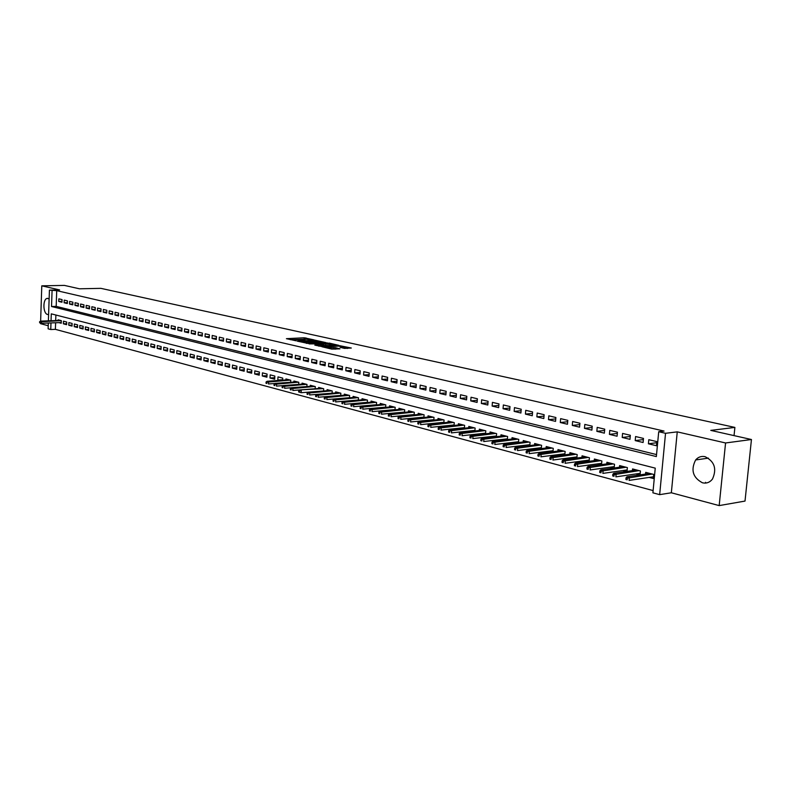 <?xml version="1.0" encoding="UTF-8"?>
<svg xmlns="http://www.w3.org/2000/svg" width="791" height="791" viewBox="0 0 791 791"><rect width="100%" height="100%" fill="white"/><g stroke="black" fill="none" stroke-linecap="round" stroke-linejoin="round"><path stroke-width="1.19" d="M314.047 339.893L304.199 337.777L286.411 338.677L296.052 340.792L294.43 339.863L295.755 339.675L305.089 340.338L303.447 339.418L306.196 339.161L314.047 339.893M705.097 456.684C701.36 455.903 698.206 457 695.635 459.957C690.573 470.022 692.857 477.645 702.477 482.807C706.492 483.687 709.824 482.431 712.483 479.049C717.002 468.895 714.54 461.44 705.097 456.684M49.131 298.929L47.262 298.385C42.625 298.81 42.912 313.691 47.569 314.472L48.607 314.472M344.471 348.396L351.313 348.02L339.843 345.726L321.907 346.735L331.775 349.108L339.982 348.841L335.582 347.724L330.826 347.753C327.227 347.733 325.417 347.457 325.388 346.923L338.014 346.142C341.583 346.161 343.383 346.438 343.423 346.972L340.071 347.289L344.471 348.396M751.45 439.519L745.013 501.079L719.177 505.597L725.565 442.97L751.45 439.519L710.783 430.393L734.888 427.417L100.882 288.349L79.476 288.794L64.378 285.403L41.785 285.828L59.612 289.931L49.428 290.139L56.715 290.653L664.064 431.075L658.715 431.718L665.538 433.3L659.654 494.652L652.901 492.823L655.245 468.143L51.286 313.849L51.049 320.75M725.565 442.97L677.254 431.866L665.538 433.3M325.922 342.622L315.026 340.189L297.189 341.129L308.45 343.531L325.922 342.622M329.076 343.057L338.815 345.351L320.899 346.349L314.818 345.123L322.758 344.629L319.851 343.858L309.261 343.897L327.316 342.928L329.046 343.502M41.785 285.828L40.628 321.116L60.482 320.414M40.568 323.015L40.549 323.667L48.231 325.734M649.154 477.418L653.326 478.515L653.712 474.432L645.713 472.356L645.555 474.066M635.924 473.947L639.672 474.936M622.913 470.536L626.472 471.476M610.108 467.184L613.5 468.074M597.512 463.882L600.725 464.722M585.122 460.629L588.168 461.43M572.921 457.435L575.808 458.187M560.918 454.281L563.647 454.993M549.102 451.186L551.673 451.859M537.465 448.131L539.887 448.764M526.005 445.125L528.279 445.728M514.723 442.169L516.859 442.733M503.61 439.252L505.607 439.776M492.664 436.385L494.533 436.879M481.887 433.557L483.617 434.012M471.258 430.769L472.87 431.194M460.797 428.03L462.28 428.415M450.475 425.321L451.849 425.687M440.31 422.661L441.566 422.987M430.294 420.031L431.431 420.328M420.416 417.44L421.445 417.707M410.677 414.889L411.607 415.127M401.077 412.368L401.897 412.586M391.614 409.886L392.336 410.074M382.271 407.444L382.893 407.602M373.065 405.022L373.599 405.16M279.193 380.412L277.819 380.046L282.644 379.71M269.998 377.999L270.176 374.855L274.853 376.071L274.685 379.225L269.998 377.999L274.764 377.673M262.286 375.972L262.454 372.848L267.081 374.054L266.903 377.188L262.286 375.972L266.992 375.656M254.662 373.975L254.831 370.87L259.399 372.057L259.221 375.171L254.662 373.975L259.31 373.668M247.138 372.007L247.306 368.913L251.805 370.089L251.647 373.184L247.138 372.007L251.726 371.711M239.703 370.059L239.871 366.984L244.32 368.141L244.152 371.226L239.703 370.059L244.231 369.763M232.366 368.131L232.524 365.076L236.914 366.223L236.756 369.278L232.366 368.131L236.835 367.855M225.109 366.233L225.267 363.198L229.608 364.325L229.449 367.37L225.109 366.233L229.528 365.956M217.95 364.354L218.098 361.339L222.39 362.446L222.231 365.472L217.95 364.354L222.311 364.087M210.871 362.496L211.019 359.5L215.261 360.597L215.103 363.603L210.871 362.496L215.172 362.238M203.88 360.656L204.019 357.68L208.211 358.768L208.063 361.754L203.88 360.656L208.132 360.419M196.969 358.847L197.107 355.891L201.25 356.959L201.102 359.935L196.969 358.847L201.171 358.61M190.137 357.057L190.285 354.111L194.368 355.179L194.23 358.125L190.137 357.057L194.289 356.83M183.393 355.288L183.532 352.361L187.566 353.409L187.427 356.345L183.393 355.288L187.487 355.07M176.719 353.537L176.858 350.631L180.852 351.669L180.714 354.586L176.719 353.537L180.773 353.32M170.134 351.817L170.263 348.92L174.208 349.938L174.079 352.845L170.134 351.817L174.139 351.6M163.618 350.106L163.747 347.229L167.652 348.238L167.514 351.125L163.618 350.106L167.573 349.899M157.182 348.416L157.31 345.548L161.166 346.557L161.038 349.424L157.182 348.416L161.087 348.218M150.814 346.745L150.943 343.897L154.749 344.886L154.621 347.743L150.814 346.745L154.68 346.557M144.516 345.094L144.644 342.266L148.411 343.245L148.283 346.082L144.516 345.094L148.342 344.906M138.296 343.462L138.415 340.644L142.143 341.613L142.024 344.441L138.296 343.462L142.073 343.284M132.146 341.85L132.265 339.052L135.943 340.011L135.825 342.819L132.146 341.85L135.874 341.672M126.066 340.259L126.174 337.47L129.823 338.419L129.704 341.208L126.066 340.259L129.754 340.09M120.044 338.677L120.163 335.908L123.762 336.847L123.643 339.626L120.044 338.677L123.693 338.518M114.092 337.114L114.211 334.366L117.77 335.285L117.661 338.054L114.092 337.114L117.701 336.956M108.209 335.572L108.318 332.833L111.847 333.753L111.739 336.501L108.209 335.572L111.778 335.424M102.395 334.049L102.504 331.32L105.984 332.23L105.875 334.959L102.395 334.049L105.915 333.901M96.64 332.536L96.739 329.827L100.19 330.727L100.081 333.446L96.64 332.536L100.121 332.398M90.945 331.043L91.044 328.354L94.455 329.234L94.356 331.943L90.945 331.043L94.396 330.905M85.309 329.57L85.408 326.891L88.78 327.761L88.681 330.45L85.309 329.57L88.721 329.432M79.743 328.107L79.832 325.437L83.174 326.307L83.075 328.987L79.743 328.107L83.114 327.978M74.225 326.663L74.324 324.003L77.627 324.864L77.528 327.533L74.225 326.663L77.558 326.535M68.768 325.23L68.866 322.59L72.129 323.44L72.04 326.09L68.768 325.23L72.07 325.111M63.369 323.816L63.468 321.186L66.701 322.026L66.602 324.666L63.369 323.816L66.642 323.697M62.054 299.601L58.85 298.83L58.752 301.46L61.965 302.231L62.054 299.601M67.443 300.887L64.209 300.115L64.111 302.755L67.354 303.536L67.443 300.887M72.891 302.192L69.618 301.401L69.529 304.06L72.802 304.851L72.891 302.192M78.398 303.507L75.096 302.716L74.997 305.375L78.309 306.176L78.398 303.507M83.965 304.832L80.623 304.031L80.524 306.71L83.866 307.521L83.965 304.832M89.601 306.176L86.209 305.366L86.11 308.065L89.492 308.876L89.601 306.176M95.286 307.531L91.865 306.72L91.766 309.429L95.177 310.25L95.286 307.531M101.03 308.905L97.58 308.085L97.471 310.804L100.932 311.634L101.03 308.905M106.844 310.29L103.354 309.459L103.245 312.198L106.736 313.038L106.844 310.29M112.727 311.694L109.188 310.853L109.079 313.602L112.619 314.462L112.727 311.694M118.67 313.117L115.091 312.267L114.982 315.036L118.551 315.896L118.67 313.117M124.681 314.551L121.063 313.691L120.954 316.469L124.563 317.339L124.681 314.551M130.752 316.005L127.104 315.134L126.985 317.933L130.634 318.813L130.752 316.005M136.902 317.468L133.204 316.588L133.086 319.396L136.784 320.296L136.902 317.468M143.122 318.951L139.384 318.061L139.256 320.889L142.993 321.789L143.122 318.951M149.4 320.454L145.623 319.554L145.504 322.402L149.281 323.311L149.4 320.454M155.768 321.977L151.941 321.057L151.813 323.924L155.639 324.844L155.768 321.977M162.195 323.509L158.329 322.59L158.2 325.467L162.066 326.396L162.195 323.509M168.701 325.061L164.795 324.132L164.657 327.019L168.572 327.968L168.701 325.061M175.286 326.634L171.331 325.694L171.192 328.601L175.157 329.55L175.286 326.634M181.95 328.225L177.945 327.266L177.807 330.193L181.811 331.162L181.95 328.225M188.693 329.837L184.639 328.868L184.501 331.815L188.555 332.784L188.693 329.837M195.515 331.469L191.412 330.48L191.264 333.446L195.367 334.435L195.515 331.469M202.417 333.11L198.264 332.121L198.116 335.097L202.269 336.096L202.417 333.11M209.397 334.781L205.195 333.772L205.047 336.768L209.249 337.787L209.397 334.781M216.467 336.472L212.215 335.453L212.067 338.469L216.319 339.487L216.467 336.472M223.626 338.182L219.325 337.154L219.166 340.179L223.477 341.218L223.626 338.182M230.873 339.903L226.513 338.864L226.364 341.91L230.715 342.968L230.873 339.903M238.21 341.663L233.8 340.605L233.642 343.67L238.051 344.738L238.21 341.663M245.635 343.432L241.166 342.365L241.008 345.449L245.467 346.527L245.635 343.432M253.15 345.222L248.631 344.144L248.463 347.249L252.982 348.337L253.15 345.222M260.763 347.041L256.185 345.954L256.017 349.068L260.595 350.176L260.763 347.041M268.475 348.89L263.838 347.783L263.67 350.917L268.297 352.035L268.475 348.89M276.286 350.749L271.59 349.632L271.412 352.786L276.108 353.923L276.286 350.749M284.196 352.638L279.441 351.501L279.253 354.684L284.009 355.831L284.196 352.638M292.205 354.546L287.38 353.399L287.202 356.603L292.017 357.759L292.205 354.546M300.323 356.484L295.439 355.327L295.251 358.541L300.125 359.717L300.323 356.484M308.539 358.452L303.596 357.275L303.398 360.508L308.342 361.705L308.539 358.452M316.865 360.439L311.862 359.243L311.664 362.505L316.667 363.712L316.865 360.439M325.309 362.456L320.236 361.24L320.029 364.522L325.111 365.749L325.309 362.456M333.861 364.493L328.72 363.267L328.512 366.569L333.654 367.815L333.861 364.493M342.533 366.569L337.312 365.323L337.104 368.646L342.315 369.901L342.533 366.569M351.313 368.665L346.033 367.4L345.815 370.752L351.095 372.027L351.313 368.665M360.221 370.791L354.862 369.516L354.645 372.877L360.004 374.173L360.221 370.791M369.249 372.947L363.811 371.651L363.593 375.043L369.021 376.348L369.249 372.947M378.395 375.132L372.887 373.817L372.67 377.228L378.167 378.553L378.395 375.132M387.679 377.347L382.093 376.012L381.865 379.453L387.442 380.797L387.679 377.347M397.082 379.591L391.426 378.236L391.189 381.697L396.845 383.062L397.082 379.591M406.623 381.875L400.889 380.501L400.642 383.981L406.386 385.365L406.623 381.875M416.303 384.179L410.48 382.795L410.232 386.295L416.056 387.699L416.303 384.179M426.122 386.522L420.209 385.118L419.962 388.648L425.865 390.072L426.122 386.522M436.078 388.905L430.086 387.471L429.829 391.031L435.811 392.474L436.078 388.905M446.173 391.318L440.093 389.864L439.836 393.443L445.906 394.907L446.173 391.318M456.427 393.76L450.257 392.287L449.99 395.895L456.15 397.379L456.427 393.76M466.819 396.242L460.57 394.749L460.293 398.377L466.552 399.89L466.819 396.242M477.378 398.763L471.031 397.25L470.744 400.908L477.092 402.431L477.378 398.763M488.087 401.324L481.64 399.781L481.363 403.469L487.8 405.022L488.087 401.324M498.963 403.914L492.417 402.352L492.131 406.06L498.666 407.642L498.963 403.914M509.997 406.554L503.353 404.962L503.056 408.7L509.701 410.302L509.997 406.554M521.21 409.234L514.466 407.622L514.16 411.379L520.903 413.011L521.21 409.234M532.59 411.943L525.738 410.311L525.432 414.098L532.274 415.75L532.59 411.943M544.139 414.702L537.188 413.04L536.871 416.867L543.822 418.538L544.139 414.702M555.885 417.51L548.816 415.819L548.489 419.665L555.549 421.376L555.885 417.51M567.8 420.357L560.631 418.637L560.295 422.523L567.463 424.253L567.8 420.357M579.912 423.244L572.625 421.504L572.288 425.41L579.576 427.17L579.912 423.244M592.222 426.181L584.816 424.411L584.47 428.356L591.876 430.136L592.222 426.181M604.729 429.167L597.195 427.377L596.849 431.342L604.364 433.152L604.729 429.167M617.435 432.202L609.782 430.373L609.426 434.378L617.069 436.227L617.435 432.202M630.348 435.287L622.576 433.428L622.21 437.463L629.982 439.341L630.348 435.287M643.478 438.422L635.578 436.533L635.203 440.597L643.103 442.505L643.478 438.422M56.715 290.653L56.181 306.384L656.54 454.578M648.412 443.791L656.441 445.728L656.837 441.615L648.798 439.697L648.412 443.791L656.728 442.723M55.617 322.758L55.39 329.353L653.109 490.588M55.884 315.026L55.686 320.582M58.88 322.639L61.233 323.252L61.322 320.632L58.119 319.801L58.099 320.503M277.819 380.046L277.997 376.882L282.733 378.118L282.624 380.174M285.858 379.947L285.917 378.938L290.722 380.184L290.594 382.271M293.876 382.043L293.936 381.025L298.8 382.29L298.682 384.406M302.004 384.159L302.063 383.131L306.997 384.416L306.868 386.562M310.24 386.315L310.299 385.266L315.293 386.572L315.154 388.747M318.575 388.49L318.635 387.442L323.697 388.747L323.559 390.962L301.144 392.702L298.632 391.96L299.473 392.188L299.552 390.863L298.711 390.645L298.632 391.96M327.029 390.695L327.088 389.627L332.22 390.962L332.072 393.216M335.592 392.939L335.651 391.852L340.852 393.206L340.703 395.49M344.263 395.203L344.332 394.106L349.602 395.47L349.454 397.794M353.063 397.497L353.132 396.39L358.471 397.774L358.313 400.137M361.981 399.831L362.051 398.704L367.459 400.108L367.301 402.51M371.019 402.194L371.088 401.057L376.575 402.481L376.407 404.923M380.174 404.587L380.253 403.43L385.81 404.873L385.642 407.355M389.469 407.019L389.548 405.842L395.184 407.306L395.006 409.837M398.882 409.481L398.971 408.294L404.685 409.778L404.508 412.348M408.443 411.982L408.522 410.776L414.316 412.279L414.138 414.889M418.123 414.514L418.212 413.288L424.095 414.81L423.907 417.47M427.951 417.084L428.04 415.839L434.012 417.391L433.814 420.1M437.917 419.685L438.016 418.429L444.067 420.001L443.86 422.76M448.032 422.335L448.131 421.059L454.271 422.651L454.064 425.459M458.296 425.024L458.394 423.719L464.624 425.34L464.406 428.198M468.707 427.743L468.806 426.418L475.134 428.06L474.907 430.976M479.277 430.512L479.376 429.167L485.793 430.828L485.565 433.804M489.995 433.32L490.104 431.955L496.619 433.646L496.382 436.672M500.881 436.167L500.99 434.783L507.604 436.494L507.357 439.578M511.935 439.054L512.044 437.65L518.758 439.391L518.5 442.535M523.148 441.991L523.266 440.557L530.089 442.327L529.822 445.541M534.548 444.977L534.667 443.524L541.588 445.313L541.311 448.596M546.116 448.003L546.235 446.529L553.265 448.349L552.988 451.691M557.863 451.088L557.991 449.575L565.13 451.434L564.833 454.845M569.797 454.212L569.925 452.679L577.183 454.558L576.876 458.048M581.919 457.386L582.057 455.824L589.433 457.742L589.117 461.301M594.239 460.619L594.387 459.027L601.872 460.965L601.546 464.614M606.756 463.902L606.905 462.28L614.518 464.248L614.182 467.975M619.482 467.234L619.63 465.583L627.372 467.59L627.016 471.396M632.414 470.625L632.563 468.934L640.433 470.981L640.067 474.877M734.048 435.614L734.888 427.417M677.254 431.866L671.341 492.773L719.177 505.597M671.341 492.773L659.654 494.652M55.39 329.353L50.753 329.531L48.122 328.819L48.32 323.025M52.068 290.752L51.534 306.512L656.342 456.575L658.715 431.718M48.389 320.839L49.428 290.139M50.98 322.926L50.753 329.531M56.181 306.384L51.534 306.512M58.752 301.46L61.995 301.371M64.111 302.755L67.383 302.666M69.529 304.06L72.831 303.971M74.997 305.375L78.339 305.286M80.524 306.71L83.905 306.611M86.11 308.065L89.531 307.956M91.766 309.429L95.217 309.321M97.471 310.804L100.961 310.695M103.245 312.198L106.775 312.089M109.079 313.602L112.658 313.493M114.982 315.036L118.601 314.907M120.954 316.469L124.602 316.351M126.985 317.933L130.683 317.794M133.086 319.396L136.823 319.267M139.256 320.889L143.042 320.75M145.504 322.402L149.331 322.253M151.813 323.924L155.689 323.776M158.2 325.467L162.115 325.309M164.657 327.019L168.621 326.861M171.192 328.601L175.207 328.433M177.807 330.193L181.871 330.025M184.501 331.815L188.604 331.637M191.264 333.446L195.426 333.258M198.116 335.097L202.328 334.909M205.047 336.768L209.308 336.58M212.067 338.469L216.378 338.261M219.166 340.179L223.537 339.972M226.364 341.91L230.784 341.702M233.642 343.67L238.111 343.442M241.008 345.449L245.536 345.222M248.463 347.249L253.061 347.012M256.017 349.068L260.664 348.821M263.67 350.917L268.376 350.66M271.412 352.786L276.188 352.519M279.253 354.684L284.088 354.408M287.202 356.603L292.106 356.316M295.251 358.541L300.214 358.244M303.398 360.508L308.431 360.202M311.664 362.505L316.766 362.189M320.029 364.522L325.2 364.196M328.512 366.569L333.753 366.233M337.104 368.646L342.424 368.29M345.815 370.752L351.204 370.386M354.645 372.877L360.103 372.502M363.593 375.043L369.13 374.647M372.67 377.228L378.286 376.823M381.865 379.453L387.56 379.027M391.189 381.697L396.973 381.262M400.642 383.981L406.505 383.526M410.232 386.295L416.185 385.83M419.962 388.648L426.003 388.163M429.829 391.031L435.96 390.527M439.836 393.443L446.055 392.919M449.99 395.895L456.308 395.352M460.293 398.377L466.7 397.814M470.744 400.908L477.26 400.315M481.363 403.469L487.968 402.856M492.131 406.06L498.844 405.437M503.056 408.7L509.879 408.047M514.16 411.379L521.091 410.697M525.432 414.098L532.472 413.396M536.871 416.867L544.02 416.125M548.489 419.665L555.766 418.904M560.295 422.523L567.681 421.722M572.288 425.41L579.803 424.589M584.47 428.356L592.103 427.486M596.849 431.342L604.611 430.442M609.426 434.378L617.326 433.438M622.21 437.463L630.239 436.484M635.203 440.597L643.37 439.578M705.493 483.083L705.572 482.312M305.998 339.171L290.366 339.695M322.253 342.81L318.12 341.89M316.291 340.575L299.482 341.307L306.404 342.088L318.15 341.366L316.291 340.575M318.091 342.315L306.433 343.343M330.727 344.708L334.741 345.608M318.783 346.151L322.688 345.805M329.709 344.303L330.767 344.144C330.727 343.63 328.937 343.363 325.417 343.343L321.215 343.778L329.709 344.303L329.629 345.568L330.707 345.153M329.629 345.568L322.718 345.41M335.918 349.108L331.37 349.009M347.476 348.465L343.383 347.546M39.58 321.64L40.074 322.837L39.58 321.64L41.567 321.364L41.498 323.272L61.253 322.55M40.114 321.779L61.322 320.671M40.074 322.837L39.55 322.698M266.092 381.954L266.013 383.24L266.814 383.457L266.883 382.162L266.092 381.954L267.15 381.262L268.584 381.638L268.446 383.961L274.971 383.497M266.883 382.162L290.386 380.105M267.15 381.262L288.942 379.729M266.814 383.457L266.013 383.24M274.082 384.08L274.012 385.375L274.813 385.593L274.892 384.297L274.082 384.08L275.139 383.378L276.593 383.764L276.464 386.107L283.119 385.613M274.892 384.297L298.444 382.191M275.139 383.378L296.991 381.816M274.813 385.593L274.012 385.375M282.189 386.235L282.11 387.55L282.931 387.768L283 386.453L282.189 386.235L283.247 385.533L284.711 385.919L284.582 388.272L291.365 387.768M283 386.453L306.621 384.317M283.247 385.533L305.138 383.932M282.931 387.768L282.11 387.55M290.396 388.43L290.317 389.736L291.147 389.963L291.217 388.648L290.396 388.43L291.454 387.709L292.937 388.104L292.808 390.477L299.73 389.943M291.217 388.648L314.897 386.463M291.454 387.709L313.394 386.077M291.147 389.963L290.317 389.736M298.711 390.645L299.769 389.923L323.282 388.638M299.552 390.863L301.282 390.319L301.144 392.702L299.473 392.188M299.769 389.923L321.759 388.252M307.145 392.89L307.066 394.215L307.917 394.442L307.996 393.107L307.145 392.89L308.203 392.158L309.726 392.563L309.588 394.956L332.082 393.186M307.996 393.107L331.775 390.843M308.203 392.158L330.243 390.447M307.917 394.442L307.066 394.215M315.688 395.164L315.609 396.499L316.469 396.736L316.548 395.391L315.688 395.164L316.746 394.422L318.289 394.838L318.15 397.25L340.713 395.431M316.548 395.391L340.387 393.087M316.746 394.422L338.835 392.682M316.469 396.736L315.609 396.499M324.35 397.468L324.261 398.812L325.141 399.05L325.22 397.695L324.35 397.468L325.408 396.726L326.97 397.141L326.821 399.574L349.454 397.705M325.22 397.695L349.118 395.352M325.408 396.726L347.536 394.936M325.141 399.05L324.261 398.812M333.13 399.801L333.041 401.166L333.931 401.403L334.01 400.038L333.13 399.801L334.178 399.06L335.77 399.475L335.621 401.927L358.323 400.019M334.01 400.038L357.967 397.646M334.178 399.06L356.365 397.23M333.931 401.403L333.041 401.166M342.028 402.174L341.939 403.539L342.839 403.786L342.928 402.411L342.028 402.174L343.076 401.413L344.698 401.848L344.54 404.31L367.311 402.362M342.928 402.411L366.935 399.969M343.076 401.413L365.304 399.554M342.839 403.786L341.939 403.539M351.056 404.577L350.967 405.951L351.876 406.198L351.965 404.824L351.056 404.577L352.104 403.815L353.745 404.25L353.577 406.722L376.427 404.735M351.965 404.824L376.022 402.332M352.104 403.815L374.37 401.907M351.876 406.198L350.967 405.951M360.202 407.019L360.113 408.403L361.032 408.65L361.121 407.256L360.202 407.019L361.25 406.238L362.911 406.683L362.753 409.174L385.662 407.138M361.121 407.256L385.237 404.725M361.25 406.238L383.566 404.29M361.032 408.65L360.113 408.403M369.486 409.491L369.387 410.885L370.326 411.132L370.415 409.738L369.486 409.491L370.534 408.71L372.215 409.155L372.047 411.666L395.025 409.58M370.415 409.738L394.58 407.147M370.534 408.71L392.89 406.712M370.326 411.132L369.387 410.885M378.899 411.992L378.8 413.396L379.749 413.653L379.838 412.249L378.899 411.992L379.937 411.201L381.648 411.656L381.48 414.187L404.527 412.052M379.838 412.249L404.053 409.609M379.937 411.201L402.342 409.165M379.749 413.653L378.8 413.396M388.44 414.533L388.341 415.947L389.31 416.204L389.399 414.791L388.44 414.533L389.488 413.742L391.219 414.197L391.041 416.748L414.158 414.563M389.399 414.791L413.663 412.111M389.488 413.742L411.923 411.656M389.31 416.204L388.341 415.947M398.12 417.114L398.031 418.538L399 418.795L399.099 417.371L398.12 417.114L399.168 416.303L400.928 416.778L400.75 419.339L423.927 417.104M399.099 417.371L423.412 414.632M399.168 416.303L421.643 414.177M399 418.795L398.031 418.538M407.948 419.734L407.849 421.168L408.838 421.425L408.937 419.991L407.948 419.734L408.987 418.914L410.776 419.388L410.588 421.969L433.844 419.685M408.937 419.991L433.3 417.203M408.987 418.914L431.51 416.738M408.838 421.425L407.849 421.168M417.915 422.384L417.816 423.828L418.815 424.095L418.923 422.651L417.915 422.384L418.953 421.563L420.763 422.038L420.575 424.638L443.899 422.295M418.923 422.651L443.326 419.803M418.953 421.563L441.507 419.339M418.815 424.095L417.816 423.828M428.03 425.074L427.931 426.527L428.949 426.804L429.048 425.35L428.03 425.074L429.068 424.243L430.907 424.737L430.709 427.348L454.093 424.955M429.048 425.35L453.5 422.443M429.068 424.243L451.651 421.969M428.949 426.804L427.931 426.527M438.293 427.812L438.194 429.276L439.223 429.553L439.331 428.089L438.293 427.812L439.331 426.972L441.19 427.466L441.002 430.106L464.446 427.644M439.331 428.089L463.823 425.133M439.331 426.972L461.954 424.638M439.223 429.553L438.194 429.276M448.715 430.581L448.606 432.064L449.654 432.341L449.763 430.868L448.715 430.581L449.743 429.74L451.631 430.235L451.434 432.895L474.956 430.383M449.763 430.868L474.293 427.852M449.743 429.74L472.395 427.358M449.654 432.341L448.606 432.064M459.294 433.399L459.175 434.892L460.243 435.169L460.352 433.686L459.294 433.399L460.313 432.539L462.231 433.053L462.033 435.732L485.615 433.152M460.352 433.686L484.932 430.611M460.313 432.539L483.004 430.106M460.243 435.169L459.175 434.892M470.022 436.256L469.913 437.759L470.991 438.046L471.11 436.553L470.022 436.256L471.05 435.396L472.998 435.91L472.791 438.6L496.432 435.97M471.11 436.553L495.72 433.409M471.05 435.396L493.762 432.904M470.991 438.046L469.913 437.759M480.928 439.163L480.809 440.666L481.907 440.963L482.026 439.46L480.928 439.163L481.946 438.283L483.924 438.807L483.716 441.526L507.417 438.827M482.026 439.46L506.675 436.256M481.946 438.283L504.688 435.742M481.907 440.963L480.809 440.666M491.992 442.11L491.873 443.632L492.991 443.929L493.109 442.406L491.992 442.11L493.011 441.22L495.018 441.754L494.8 444.493L518.57 441.724M493.109 442.406L517.789 439.143M493.011 441.22L515.781 438.619M492.991 443.929L491.873 443.632M503.234 445.106L503.106 446.638L504.243 446.935L504.361 445.402L503.234 445.106L504.243 444.206L506.28 444.75L506.062 447.498L529.891 444.671M504.361 445.402L529.08 442.07M504.243 444.206L527.033 441.536M504.243 446.935L503.106 446.638M514.644 448.141L514.526 449.684L515.673 449.99L515.801 448.448L514.644 448.141L515.653 447.231L517.729 447.785L517.502 450.563L541.39 447.657M515.801 448.448L540.55 445.046M515.653 447.231L538.473 444.512M515.673 449.99L514.526 449.684M526.242 451.226L526.114 452.788L527.281 453.095L527.409 451.542L526.242 451.226L527.241 450.316L529.347 450.87L529.12 453.668L553.067 450.692M527.409 451.542L552.187 448.072M527.241 450.316L550.081 447.518M527.281 453.095L526.114 452.788M538.018 454.37L537.89 455.932L539.076 456.249L539.215 454.687L538.018 454.37L539.017 453.441L541.163 454.004L540.925 456.822L564.932 453.777M539.215 454.687L564.013 451.137M539.017 453.441L561.877 450.583M539.076 456.249L537.89 455.932M549.992 457.554L549.854 459.136L551.07 459.452L551.198 457.88L549.992 457.554L550.981 456.615L553.156 457.188L552.919 460.036L576.975 456.901M551.198 457.88L576.026 454.261M550.981 456.615L573.851 453.698M551.07 459.452L549.854 459.136M562.154 460.797L562.015 462.379L563.241 462.715L563.38 461.123L562.154 460.797L563.143 459.838L565.347 460.431L565.1 463.289L589.226 460.085M563.38 461.123L588.237 457.425M563.143 459.838L586.022 456.852M563.241 462.715L562.015 462.379M574.513 464.08L574.375 465.691L575.621 466.018L575.759 464.416L574.513 464.08L575.492 463.121L577.737 463.714L577.489 466.601L601.664 463.318M575.759 464.416L600.636 460.649M575.492 463.121L598.382 460.065M575.621 466.018L574.375 465.691M587.08 467.432L586.932 469.043L588.197 469.379L588.346 467.768L587.08 467.432L588.049 466.453L590.333 467.066L590.076 469.963L614.3 466.601M588.346 467.768L613.233 463.921M588.049 466.453L610.949 463.328M588.197 469.379L586.932 469.043M599.845 470.833L599.697 472.454L600.992 472.8L601.13 471.169L599.845 470.833L600.814 469.844L603.128 470.457L602.871 473.394L627.154 469.933M601.13 471.169L626.037 467.244M600.814 469.844L623.723 466.641M600.992 472.8L599.697 472.454M612.827 474.284L612.679 475.925L613.994 476.281L614.142 474.64L612.827 474.284L613.786 473.285L616.149 473.918L615.882 476.864L640.216 473.325M614.142 474.64L639.059 470.625M613.786 473.285L636.696 470.012M613.994 476.281L612.679 475.925M626.037 477.804L625.879 479.455L627.214 479.811L627.362 478.16L626.037 477.804L626.986 476.795L629.379 477.428L629.102 480.404L653.485 476.775M627.362 478.16L652.288 474.056M626.986 476.795L649.895 473.433M627.214 479.811L625.879 479.455M304.13 339.013L304.199 337.777M305.85 339.141L305.929 337.895M306.325 343.324L306.404 342.088M316.796 342.81L316.865 341.554M322.283 345.964L322.362 344.688M323.816 345.657L323.895 344.382M325.585 345.786L325.665 344.51M342.335 347.921L342.384 347.12M330.757 348.871L330.826 347.753M333.713 348.88L333.792 347.595M335.503 349.009L335.582 347.724M695.635 459.957L708.429 458.137M47.262 298.385L47.885 298.375M318.081 342.622L318.15 341.366M322.688 345.904L322.758 344.629M330.687 345.42L330.767 344.144M343.353 348.149L343.423 346.972"/></g></svg>

